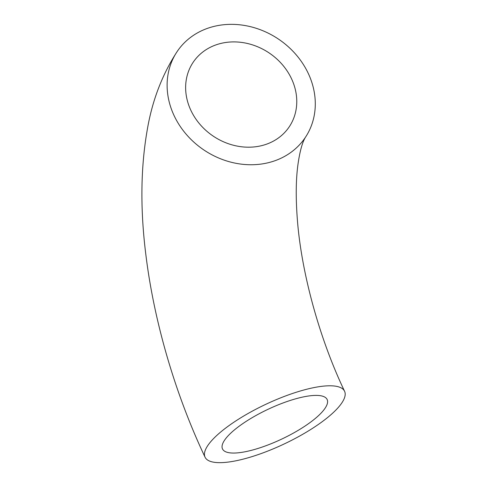 <?xml version="1.0" encoding="UTF-8"?>
<svg xmlns="http://www.w3.org/2000/svg" width="487" height="487" viewBox="0 0 487 487"><rect width="100%" height="100%" fill="white"/><g stroke="black" fill="none" stroke-linecap="round" stroke-linejoin="round"><path stroke-width="0.73" d="M217.488 44.378A57.868 50.112 33.9 0 0 193.193 62.245A57.868 50.112 33.9 0 0 200.248 124.672A57.868 50.112 33.9 0 0 264.922 144.724A57.868 50.112 33.9 0 0 289.211 126.857A57.868 50.112 33.9 0 0 282.156 64.424A57.868 50.112 33.9 0 0 217.488 44.378M258.664 448.229A57.868 16.388 -25.3 0 1 222.504 448.953A57.868 16.388 -25.3 0 1 290.97 400.223A57.868 16.388 -25.3 0 1 327.13 399.492A57.868 16.388 -25.3 0 1 258.664 448.229M296.358 392.218A77.153 21.848 -25.3 0 1 344.571 391.25A77.153 21.848 -25.3 0 1 253.283 456.228A77.153 21.848 -25.3 0 1 205.064 457.196A77.153 21.848 -25.3 0 1 296.358 392.218M272.823 161.447A77.153 66.816 33.9 0 0 305.209 137.626A77.153 66.816 33.9 0 0 295.81 54.386A77.153 66.816 33.9 0 0 209.58 27.649A77.153 66.816 33.9 0 0 177.195 51.476A77.153 66.816 33.9 0 0 186.594 134.716A77.153 66.816 33.9 0 0 272.823 161.447M344.571 391.25C319.91 339.573 302.165 275.465 297.642 223.058C295.664 199.707 295.779 180.111 297.989 164.271C300.972 143.306 304.972 138.363 305.209 137.626M205.064 457.196C175.551 394.884 154.361 322.863 146.039 256.162C140.086 209.763 140.566 167.23 147.482 128.562C152.437 100.079 162.341 74.383 177.195 51.476"/></g></svg>
